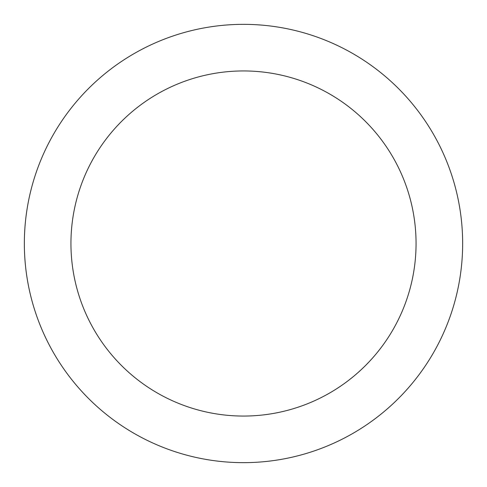 <?xml version="1.0" encoding="UTF-8"?>
<svg xmlns="http://www.w3.org/2000/svg" width="487" height="487" viewBox="0 0 487 487"><rect width="100%" height="100%" fill="white"/><g stroke="black" fill="none" stroke-linecap="round" stroke-linejoin="round"><path stroke-width="0.73" d="M462.65 243.5A219.15 219.15 0 0 1 243.5 462.65A219.15 219.15 0 0 1 24.35 243.5A219.15 219.15 0 0 1 243.5 24.35A219.15 219.15 0 0 1 462.65 243.5M70.944 243.5A172.556 172.556 0 0 1 243.5 70.944A172.556 172.556 0 0 1 416.056 243.5A172.556 172.556 0 0 1 243.5 416.056A172.556 172.556 0 0 1 70.944 243.5"/></g></svg>
